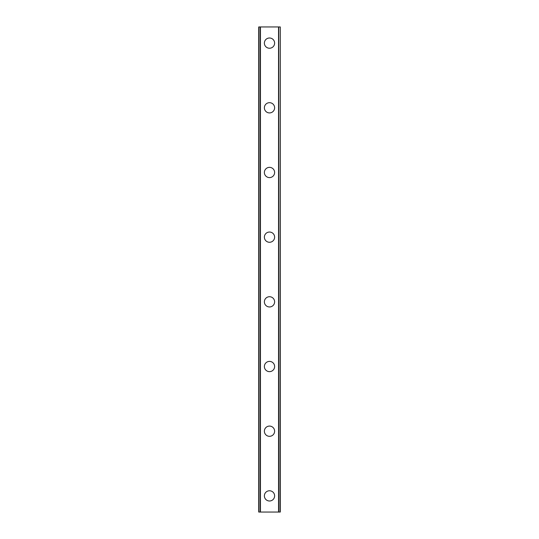 <?xml version="1.0" encoding="UTF-8"?>
<svg xmlns="http://www.w3.org/2000/svg" width="539" height="539" viewBox="0 0 539 539"><rect width="100%" height="100%" fill="white"/><g stroke="black" fill="none" stroke-linecap="round" stroke-linejoin="round"><path stroke-width="0.81" d="M264.379 495.88A5.12 5.12 0 0 1 269.5 490.759A5.12 5.12 0 0 1 274.62 495.88A5.12 5.12 0 0 1 269.5 501A5.12 5.12 0 0 1 264.379 495.88M264.379 431.2A5.12 5.12 0 0 1 269.5 426.079A5.12 5.12 0 0 1 274.62 431.2A5.12 5.12 0 0 1 269.5 436.32A5.12 5.12 0 0 1 264.379 431.2M264.379 366.52A5.12 5.12 0 0 1 269.5 361.399A5.12 5.12 0 0 1 274.62 366.52A5.12 5.12 0 0 1 269.5 371.64A5.12 5.12 0 0 1 264.379 366.52M264.379 301.84A5.12 5.12 0 0 1 269.5 296.719A5.12 5.12 0 0 1 274.62 301.84A5.12 5.12 0 0 1 269.5 306.961A5.12 5.12 0 0 1 264.379 301.84M264.379 237.16A5.12 5.12 0 0 1 269.5 232.039A5.12 5.12 0 0 1 274.62 237.16A5.12 5.12 0 0 1 269.5 242.28A5.12 5.12 0 0 1 264.379 237.16M264.379 172.48A5.12 5.12 0 0 1 269.5 167.359A5.12 5.12 0 0 1 274.62 172.48A5.12 5.12 0 0 1 269.5 177.601A5.12 5.12 0 0 1 264.379 172.48M264.379 107.8A5.12 5.12 0 0 1 269.5 102.68A5.12 5.12 0 0 1 274.62 107.8A5.12 5.12 0 0 1 269.5 112.92A5.12 5.12 0 0 1 264.379 107.8M264.379 43.12A5.12 5.12 0 0 1 269.5 37.999A5.12 5.12 0 0 1 274.62 43.12A5.12 5.12 0 0 1 269.5 48.24A5.12 5.12 0 0 1 264.379 43.12M280.037 26.95L258.72 26.95L258.72 512.05L280.28 512.05L280.28 26.95L280.037 512.05M258.72 26.95L258.72 512.05L258.72 26.95M260.364 26.95L260.364 512.05M260.472 26.95L260.472 512.05M278.528 26.95L278.528 512.05M278.636 26.95L278.636 512.05M280.28 26.95L280.28 512.05L280.28 26.95M258.963 26.95L258.963 512.05M260.263 26.95L260.263 512.05M278.737 26.95L278.737 512.05"/></g></svg>
